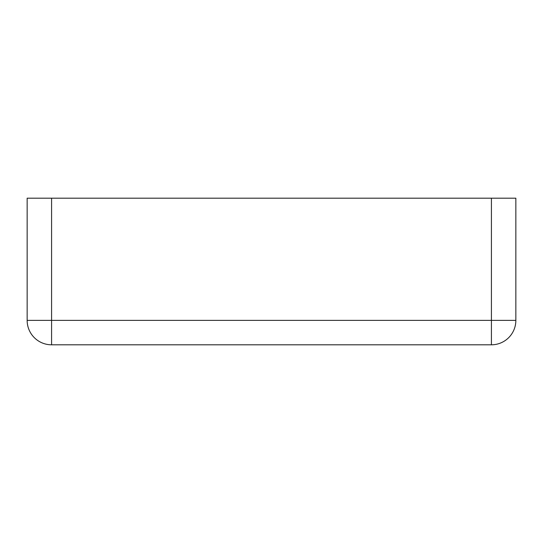 <?xml version="1.0" encoding="UTF-8"?>
<svg xmlns="http://www.w3.org/2000/svg" width="543" height="543" viewBox="0 0 543 543"><rect width="100%" height="100%" fill="white"/><g stroke="black" fill="none" stroke-linecap="round" stroke-linejoin="round"><path stroke-width="0.81" d="M51.585 198.195L27.15 198.195L27.15 320.37L51.585 320.37L51.585 198.195L491.415 198.195L491.415 320.37L51.585 320.37L51.585 344.805A24.435 24.435 0 0 1 27.15 320.37A24.435 24.435 0 0 0 51.585 344.805L491.415 344.805A24.435 24.435 0 0 0 515.85 320.37L515.85 198.195L491.415 198.195M491.415 344.805L491.415 320.37L515.85 320.37"/></g></svg>
